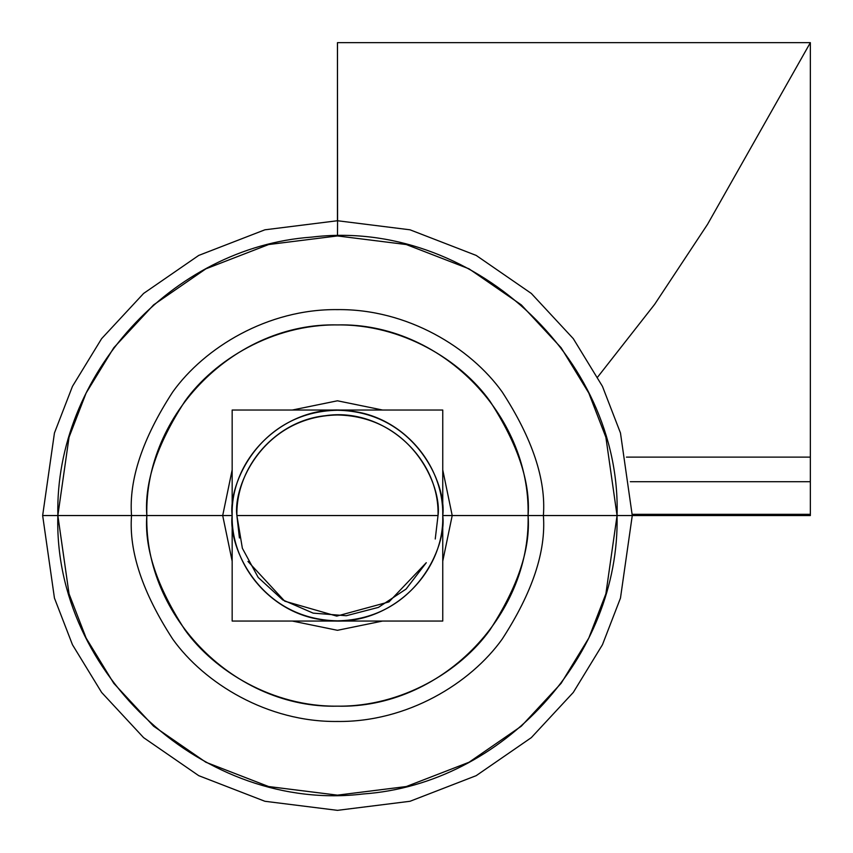 <?xml version="1.0" encoding="UTF-8"?>
<svg xmlns="http://www.w3.org/2000/svg" width="853" height="853" viewBox="0 0 853 853"><rect width="100%" height="100%" fill="white"/><g stroke="black" fill="none" stroke-linecap="round" stroke-linejoin="round"><path stroke-width="1.28" d="M632.265 515.543L810.35 515.543L810.35 42.65L337.457 42.65L337.575 220.735L337.457 42.65L810.35 42.65L337.457 42.65L810.35 42.65L810.35 515.543L810.35 42.65L810.35 515.543L632.265 515.543L810.35 515.543L632.265 515.543L810.35 515.543L632.265 515.543L810.35 515.543L810.35 42.65L810.35 515.543L810.35 42.65L810.35 515.543L810.35 42.65L337.457 42.65L810.35 42.65L337.457 42.65L810.35 42.65L810.35 515.543L810.35 42.65L810.35 515.543L810.35 42.65L337.457 42.65L337.457 220.735L337.457 42.65L337.457 220.735L337.457 42.65L810.35 42.65L337.457 42.65L810.35 42.65L337.457 42.65L810.35 42.65L337.457 42.65L810.35 42.65L337.457 42.65L337.457 220.735L337.457 42.65L810.35 42.65L337.457 42.65L810.35 42.65L337.457 42.65L810.35 42.65L337.489 42.65L810.35 42.65L337.489 42.65L337.457 220.735L337.457 42.65L337.457 220.735L337.457 42.65L337.457 220.735L337.457 42.65L337.457 220.735L337.457 42.65L337.457 220.735L337.457 42.65L337.457 220.735L337.457 42.65L337.457 220.735L337.457 42.65L337.457 220.735L337.457 42.65L337.457 220.735L337.457 42.65L337.457 220.735L337.457 42.65L337.457 220.735L337.457 42.65L337.457 220.735L337.457 42.65L810.35 42.65L810.35 515.543L617.06 515.543C621.73 356.586 469.513 217.814 311.665 237.123C171.933 246.933 54.72 375.501 57.855 515.543C53.185 674.499 205.402 813.272 363.25 793.962C502.982 784.152 620.195 655.584 617.06 515.543L543.382 515.543C546.133 551.337 532.411 592.526 502.204 639.1C470.6 683.328 407.361 722.288 337.457 721.467C267.554 722.288 204.315 683.328 172.711 639.1C142.504 592.526 128.782 551.337 131.533 515.543C128.782 479.749 142.504 438.559 172.711 391.985C204.315 347.757 267.554 308.797 337.457 309.618C407.361 308.797 470.6 347.757 502.204 391.985C532.411 438.559 546.133 479.749 543.382 515.543C546.133 551.337 532.411 592.526 502.204 639.1C470.6 683.328 407.361 722.288 337.457 721.467C267.554 722.288 204.315 683.328 172.711 639.1C142.504 592.526 128.782 551.337 131.533 515.543C128.782 479.749 142.504 438.559 172.711 391.985C204.315 347.757 267.554 308.797 337.457 309.618C407.361 308.797 470.6 347.757 502.204 391.985C532.411 438.559 546.133 479.749 543.382 515.543L528.071 515.543C530.705 413.684 439.316 322.295 337.457 324.918C235.599 322.295 144.21 413.684 146.833 515.543C144.21 617.401 235.599 708.79 337.457 706.167C439.316 708.79 530.705 617.401 528.082 515.543L452.207 515.543L442.75 469.918L452.207 515.543L442.75 515.543C444.616 576.532 385.076 629.269 324.758 620.067C273.344 614.938 231.056 567.202 232.165 515.543C230.299 454.553 289.839 401.816 350.156 411.018C401.571 416.147 443.859 463.883 442.75 515.543L452.207 515.543L442.75 515.543C446.983 484.739 415.39 411.679 337.457 410.25C259.525 411.679 227.932 484.739 232.165 515.543L222.697 515.543L232.165 561.167L222.697 515.543L146.833 515.543C144.296 548.671 157.005 586.8 184.962 629.919C214.21 670.853 272.747 706.924 337.457 706.167C402.168 706.924 460.705 670.853 489.953 629.919C517.91 586.8 530.619 548.671 528.082 515.543C530.619 482.414 517.91 444.285 489.953 401.166C460.705 360.233 402.168 324.172 337.457 324.918C272.747 324.172 214.21 360.233 184.962 401.166C157.005 444.285 144.296 482.414 146.833 515.543L222.697 515.543L232.165 469.918L222.697 515.543L232.165 515.543C227.932 484.739 259.525 411.679 337.457 410.25C415.39 411.679 446.983 484.739 442.75 515.543C446.983 546.346 415.39 619.406 337.457 620.835C259.525 619.406 227.932 546.346 232.165 515.543C227.932 546.346 259.525 619.406 337.457 620.835C415.39 619.406 446.983 546.346 442.75 515.543L528.082 515.543L452.207 515.543L442.75 561.167L452.207 515.543L442.75 469.918L452.207 515.543L528.071 515.543C530.609 482.414 517.91 444.285 489.953 401.177C460.695 360.243 402.168 324.172 337.457 324.929C272.747 324.172 214.22 360.243 184.962 401.177C157.005 444.285 144.296 482.414 146.844 515.543L131.533 515.543L146.844 515.543C144.296 482.414 157.005 444.285 184.962 401.177C214.22 360.243 272.747 324.172 337.457 324.929C402.168 324.172 460.695 360.243 489.953 401.177C517.91 444.285 530.609 482.414 528.071 515.543C530.609 548.671 517.91 586.8 489.953 629.909C460.695 670.842 402.168 706.913 337.457 706.156C272.747 706.913 214.22 670.842 184.962 629.909C157.005 586.8 144.296 548.671 146.844 515.543C144.296 548.671 157.005 586.8 184.962 629.909C214.22 670.842 272.747 706.913 337.457 706.156C402.168 706.913 460.695 670.842 489.953 629.909C517.91 586.8 530.609 548.671 528.071 515.543L543.382 515.543C546.133 551.337 532.411 592.526 502.204 639.1C470.6 683.328 407.361 722.288 337.457 721.467C267.554 722.288 204.315 683.328 172.711 639.1C142.504 592.526 128.782 551.337 131.533 515.543L57.844 515.543L69.029 593.837L86.121 638.065L113.769 683.306L153.604 726.202L205.882 762.251L268.631 786.551L337.457 795.156L406.284 786.551L469.033 762.251L521.311 726.202L561.146 683.306L588.794 638.065L605.886 593.837L617.06 515.543L543.382 515.543L617.06 515.543L605.886 437.248L588.794 393.02L561.146 347.779L521.311 304.884L469.033 268.834L406.284 244.534L337.457 235.94L268.631 244.534L205.882 268.834L153.604 304.884L113.769 347.779L86.121 393.02L69.029 437.248L57.844 515.543L131.533 515.543C128.782 551.337 142.504 592.526 172.711 639.1C204.315 683.328 267.554 722.288 337.457 721.467C407.361 722.288 470.6 683.328 502.204 639.1C532.411 592.526 546.133 551.337 543.382 515.543C546.133 479.749 532.411 438.559 502.204 391.985C470.6 347.757 407.361 308.797 337.457 309.618C267.554 308.797 204.315 347.757 172.711 391.985C142.504 438.559 128.782 479.749 131.533 515.543C128.782 479.749 142.504 438.559 172.711 391.985C204.315 347.757 267.554 308.797 337.457 309.618C407.361 308.797 470.6 347.757 502.204 391.985C532.411 438.559 546.133 479.749 543.382 515.543L617.06 515.543L605.875 437.248L588.783 393.02L561.146 347.779L521.311 304.884L469.033 268.834L406.284 244.544L337.457 235.94L268.631 244.544L205.882 268.834L153.604 304.884L113.769 347.779L86.132 393.02L69.04 437.248L57.855 515.543L69.04 437.248L86.132 393.02L113.769 347.779L153.604 304.884L205.882 268.834L268.631 244.544L337.457 235.94L406.284 244.544L469.033 268.834L521.311 304.884L561.146 347.779L588.783 393.02L605.875 437.248L617.06 515.543L632.265 515.543L620.472 598.092L602.453 644.729L573.301 692.423L531.302 737.653L476.187 775.665L410.026 801.276L337.457 810.35L264.888 801.276L198.728 775.665L143.613 737.653L101.614 692.423L72.462 644.729L54.443 598.092L42.65 515.543L57.855 515.543L42.65 515.543L54.443 598.092L72.462 644.729L101.614 692.423L143.613 737.653L198.728 775.665L264.888 801.276L337.457 810.35L410.026 801.276L476.187 775.665L531.302 737.653L573.301 692.423L602.453 644.729L620.472 598.092L632.265 515.543L620.472 598.092L602.453 644.729L573.301 692.423L531.302 737.653L476.187 775.665L410.026 801.276L337.457 810.35L264.888 801.276L198.728 775.665L143.613 737.653L101.614 692.423L72.462 644.729L54.443 598.092L42.65 515.543L54.443 432.993L72.462 386.356L101.614 338.662L143.613 293.432L198.728 255.42L264.888 229.809L337.457 220.735L410.026 229.809L476.187 255.42L531.302 293.432L573.301 338.662L602.453 386.356L620.472 432.993L632.265 515.543L620.472 598.092L602.453 644.729L573.301 692.423L531.302 737.653L476.187 775.665L410.026 801.276L337.457 810.35L264.888 801.276L198.728 775.665L143.613 737.653L101.614 692.423L72.462 644.729L54.443 598.092L42.65 515.543L54.443 432.993L72.462 386.356L101.614 338.662L143.613 293.432L198.728 255.42L264.888 229.809L337.457 220.735L410.026 229.809L476.187 255.42L531.302 293.432L573.301 338.662L602.453 386.356L620.472 432.993L632.265 515.543L620.472 432.993L602.453 386.356L573.301 338.662L531.302 293.432L476.187 255.42L410.026 229.809L337.457 220.735L264.888 229.809L198.728 255.42L143.613 293.432L101.614 338.662L72.462 386.356L54.443 432.993L42.65 515.543L54.443 432.993L72.462 386.356L101.614 338.662L143.613 293.432L198.728 255.42L264.888 229.809L337.457 220.735L410.026 229.809L476.187 255.42L531.302 293.432L573.301 338.662L602.453 386.356L620.472 432.993L632.265 515.543L617.06 515.543L605.875 593.837L588.783 638.065L561.146 683.306L521.311 726.202L469.033 762.251L406.284 786.541L337.457 795.145L268.631 786.541L205.882 762.251L153.604 726.202L113.769 683.306L86.132 638.065L69.04 593.837L57.855 515.543L69.04 593.837L86.132 638.065L113.769 683.306L153.604 726.202L205.882 762.251L268.631 786.541L337.457 795.145L406.284 786.541L469.033 762.251L521.311 726.202L561.146 683.306L588.783 638.065L605.875 593.837L617.06 515.543L810.35 515.543L632.265 515.543L810.35 515.543L632.265 515.543L810.35 515.543L632.265 515.543L810.35 515.543L632.265 515.543L810.35 515.543L810.35 42.65L810.35 515.543L810.35 42.65L810.35 515.543L632.265 515.543L810.35 515.543L632.265 515.543L810.35 515.543L810.35 42.65L810.35 515.543L810.35 42.65L810.35 515.543L632.265 515.543L810.35 515.543L632.265 515.543L810.35 515.543L632.265 515.543L810.35 515.543L632.265 515.543L810.35 515.543L632.265 515.543L810.35 515.543L810.35 42.65L337.457 42.65L810.35 42.65L337.457 42.65L810.35 42.65L810.35 515.543L810.35 42.65L810.35 515.543L810.35 42.65L337.457 42.65L810.35 42.65L337.457 42.65L810.35 42.65L810.35 515.543L810.35 42.65L810.35 515.543L632.265 515.543L810.35 515.543L810.35 42.65L810.35 515.543L810.35 42.65L707.532 224.339L654.624 304.372L597.697 377.026M57.855 515.543L131.533 515.543L57.855 515.543M382.57 410.026L337.457 400.793L292.344 410.026L337.457 400.793L382.57 410.026L337.457 400.793L292.344 410.026L337.457 400.793L382.57 410.026M292.344 621.059L337.457 630.303L382.57 621.059L337.457 630.303L292.344 621.059L337.457 630.303L382.57 621.059L337.457 630.303L292.344 621.059M452.207 515.543L442.75 561.167L452.207 515.543M232.165 561.167L222.697 515.543L232.165 469.918L222.697 515.543L232.165 561.167M232.165 515.543L222.697 515.543L232.165 515.543M232.165 621.059L232.165 410.026L442.75 410.026L442.75 621.059L232.165 621.059M247.967 561.434L284.721 601.173L336.743 616.111L388.979 601.909L426.287 562.703L406.081 589.06L378.401 607.4L346.265 615.727L313.158 613.136L282.706 599.904L258.214 577.47L242.369 548.287L236.889 515.543L438.026 515.543C442.067 486.125 411.892 416.349 337.457 414.974C263.023 416.349 232.848 486.125 236.889 515.543C232.848 486.125 263.023 416.349 337.457 414.974C411.892 416.349 442.067 486.125 438.026 515.543L435.243 539.021L438.026 515.543C439.807 457.293 382.944 406.924 325.334 415.71C276.223 420.614 235.833 466.196 236.889 515.543L239.416 537.966M438.026 515.543L236.889 515.543M337.575 220.799L337.489 235.94M626.422 457.123L810.35 457.123L810.35 514.338L632.265 514.338L810.35 514.338L632.265 514.338L810.35 514.338L810.35 457.123L626.422 457.123M810.35 481.71L810.35 514.338L810.35 481.71L630.314 481.71L810.35 481.71"/></g></svg>
